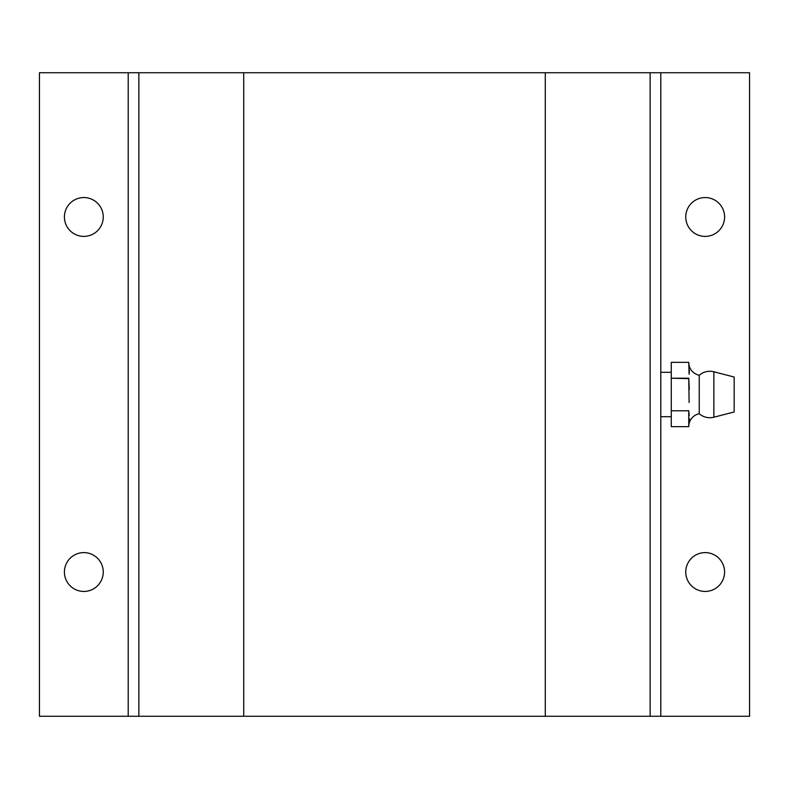 <?xml version="1.0" encoding="UTF-8"?>
<svg xmlns="http://www.w3.org/2000/svg" width="789" height="789" viewBox="0 0 789 789"><rect width="100%" height="100%" fill="white"/><g stroke="black" fill="none" stroke-linecap="round" stroke-linejoin="round"><path stroke-width="1.18" d="M705.169 552.606A19.419 19.419 0 0 0 685.749 572.025A19.419 19.419 0 0 0 705.169 591.444A19.419 19.419 0 0 0 724.588 572.025A19.419 19.419 0 0 0 705.169 552.606M705.169 197.556A19.419 19.419 0 0 0 685.749 216.975A19.419 19.419 0 0 0 705.169 236.394A19.419 19.419 0 0 0 724.588 216.975A19.419 19.419 0 0 0 705.169 197.556M83.831 197.556A19.419 19.419 0 0 0 64.412 216.975A19.419 19.419 0 0 0 83.831 236.394A19.419 19.419 0 0 0 103.251 216.975A19.419 19.419 0 0 0 83.831 197.556M83.831 552.606A19.419 19.419 0 0 0 64.412 572.025A19.419 19.419 0 0 0 83.831 591.444A19.419 19.419 0 0 0 103.251 572.025A19.419 19.419 0 0 0 83.831 552.606M660.788 72.736L660.788 716.264L650.136 716.264L650.136 72.736L749.55 72.736L749.55 716.264L660.788 716.264M650.136 72.736L545.278 72.736L545.278 716.264L650.136 716.264M128.213 716.264L128.213 72.736L243.722 72.736L243.722 716.264L39.45 716.264L39.45 72.736L128.213 72.736M545.278 716.264L243.722 716.264M545.278 72.736L243.722 72.736M660.788 416.691L671.271 416.691M660.788 372.309L671.271 372.309M713.867 371.787A16.086 16.086 0 0 0 699.232 375.278L699.232 413.722A16.086 16.086 0 0 0 713.867 417.213L734.174 411.976L734.174 377.024L713.867 371.787L713.867 417.213M689.27 389.263L688.748 378.227L671.271 378.227L671.271 362.348L688.748 362.348L689.113 374.262M699.232 375.278A13.216 13.216 0 0 1 688.748 362.348L689.221 367.25M689.221 373.355L689.428 370.288M671.271 378.227L688.748 378.621L689.103 402.498M699.232 413.722A13.216 13.216 0 0 0 688.748 426.652L689.113 422.687M689.221 421.75L689.428 418.712M689.221 415.645L688.748 410.773L688.748 426.652L671.271 426.652L671.271 410.773L688.748 410.773L671.271 410.773M671.271 362.348L688.748 362.348M671.271 410.379L671.271 378.621M138.864 72.736L138.864 716.264M671.271 426.652L688.748 426.652"/></g></svg>
